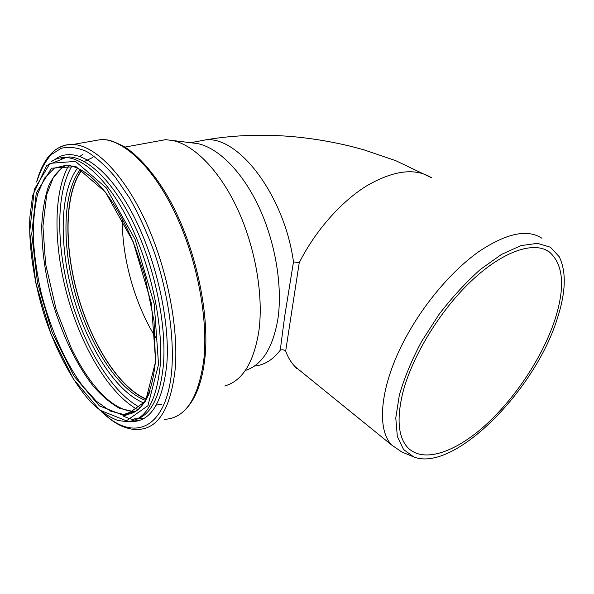 <?xml version="1.0" encoding="UTF-8"?>
<svg xmlns="http://www.w3.org/2000/svg" width="594" height="594" viewBox="0 0 594 594"><rect width="100%" height="100%" fill="white"/><g stroke="black" fill="none" stroke-linecap="round" stroke-linejoin="round"><path stroke-width="0.89" d="M296.287 368.547C297.178 369.082 296.74 368.414 294.958 366.557C291.015 362.429 287.919 357.261 285.677 351.047C284.051 349.725 282.247 349.435 280.264 350.17L284.652 316.498L293.488 261.865L299.228 262.786C315.095 231.059 340.956 201.745 366.75 185.803C393.815 170.211 415.54 167.597 431.927 177.977M285.677 351.047L299.228 262.786M412.436 456.392L401.715 451.923L391.691 445.047C376.054 428.994 380.041 385.053 405.665 337.8C424.153 303.371 452.205 270.478 478.705 251.708C506.378 233.227 527.442 228.742 541.899 238.253M557.127 319.097C565.867 292.545 566.565 271.755 559.229 256.727L550.46 247.245L537.54 243.325L520.968 245.612L501.559 254.373L480.464 269.386C465.986 282.261 452.153 297.304 438.966 314.501L421.554 341.543C411.672 360.157 404.269 377.999 399.346 395.084L395.782 417.953L397.319 436.375L403.549 449.502L413.795 456.957C453.757 472.757 534.726 390.874 557.127 319.097M402.22 395.107C410.803 358.739 438.959 311.702 470.908 281.385C502.888 250.995 534.043 240.77 549.376 251.982C563.595 264.568 565.384 287.325 554.729 320.27C542.277 357.677 514.686 399.019 484.496 426.017C454.403 452.843 422.676 463.498 407.499 447.319C398.477 437.258 396.718 419.861 402.22 395.107M191.439 142.82L197.498 143.57C218.221 147.772 242.278 171.503 258.865 206.905C275.408 242.307 282.685 286.286 277.933 318.755C272.921 347.965 262.043 365.206 245.285 370.463M153.267 141.914L165.459 139.679L172.564 140.481C194.208 144.921 219.78 170.671 237.667 209.303C255.509 247.921 263.632 295.901 258.895 330.932C253.801 362.637 242.419 380.984 224.74 385.981M155.487 337.199C134.868 304.254 121.874 258.108 122.319 219M146.339 398.99C119.26 387.934 91.706 344.015 77.844 295.121C64.004 246.243 64.367 193.904 81.853 170.181M146.213 399.227C119.119 388.001 91.595 344.052 77.732 295.159C63.885 246.272 64.211 193.919 81.623 170.047M293.488 261.865C284.422 196.087 239.605 137.155 206.526 139.716L194.431 141.996M254.321 366.097C264.308 365.132 272.958 359.823 280.264 350.17M160.291 364.753C156.497 402.346 145.129 421.287 126.21 421.577L117.82 420.455C108.702 416.951 99.606 410.699 90.533 401.715C72.609 381.845 56.482 351.551 45.099 317.768C34.237 283.702 28.616 247.735 29.849 217.352L32.625 195.523L46.74 165.436L65.964 157.529C85.543 158.338 111.687 184.385 131.771 227.428C151.834 270.426 163.083 325.787 160.291 364.753M51.039 161.85C55.45 158.732 60.425 157.291 65.964 157.529L69.201 156.935C88.862 157.722 115.058 183.687 135.142 226.618C155.197 269.505 166.387 324.747 163.521 363.654C160.439 396.228 151.225 414.85 135.892 419.513M158.539 364.441L147.906 405.747L126.44 420.804L99.859 410.179L73.381 379.024L51.039 334.177L35.766 282.737L29.7 231.912L34.318 189.375L50.059 163.328L75.453 161.397L106.185 187.793L135.09 239.375L154.24 304.024L158.539 364.441M61.657 157.737L60.855 157.796M54.678 159.719C72.505 145.419 102.651 161.434 128.453 206.333C154.262 251.047 170.448 318.533 166.84 364.115C162.392 404.417 149.643 423.529 128.594 421.465M37.236 180.383C40.741 169.787 45.374 161.219 51.143 154.663L61.234 148.3C68.897 146.436 77.302 147.475 86.464 151.411C95.931 157.091 105.569 165.719 115.392 177.294L129.685 198.285C138.825 214.59 147.022 232.558 154.277 252.183C167.76 292.255 174.072 334.971 171.911 368.132C167.36 429.477 133.992 442.337 103.341 413.142M56.786 149.012C61.605 145.723 67.033 144.201 73.055 144.446C94.498 145.285 123.099 173.337 144.943 219.988C166.773 266.587 178.712 326.626 175.252 368.599C170.723 408.769 158.19 429.046 137.667 429.432C134.133 429.841 129.351 428.942 123.322 426.744C117.107 424.465 109.86 419.49 101.581 411.835M89.791 141.52L101.916 139.397C124.109 140.021 153.2 167.315 174.992 212.89C196.77 258.412 208.145 317.248 203.942 358.65C198.671 398.307 185.425 418.547 164.196 419.349M145.545 400.423C118.132 390.05 89.939 345.433 75.832 295.686C61.739 245.953 62.273 192.664 80.405 169.357M161.954 404.18L156.333 405.086M143.934 402.977C116.142 392.248 87.615 346.889 73.292 296.399C58.977 245.923 59.393 191.81 77.651 167.976M84.244 161.553L92.627 157.514M140.184 407.558C112.221 393.028 84.727 347.401 70.441 297.171C56.23 246.933 55.613 193.154 72.008 165.926M80.079 156.311L83.13 154.024M137.778 409.674C109.69 394.319 82.262 348.329 67.902 297.824C53.623 247.312 52.755 193.258 68.837 165.273M143.807 418.473L134.266 418.881M60.944 159.036L63.603 157.143M133.494 412.518L130.361 412.147M135.989 411.093L132.499 411.367L119.624 408.345C110.699 403.437 101.856 395.953 93.087 385.885C75.884 363.959 61.056 332.447 51.581 298.752C44.914 272.921 41.647 248.314 41.773 224.94C42.582 210.202 44.854 197.253 48.574 186.085C53.133 176.232 59.044 169.223 66.29 165.05M150.171 390.986C143.948 406.734 135.172 414.59 123.834 414.538L110.328 411.055L96.317 401.188L82.529 385.848C64.612 361.427 49.54 326.759 40.667 290.659C36.769 272.557 34.304 254.967 33.286 237.89C33.153 221.436 34.63 206.742 37.712 193.8L44.58 178.059L54.418 168.124L66.892 165.073C82.366 167.3 97.505 179.648 112.311 202.101C120.797 215.132 128.46 230.249 135.298 247.446L145.07 276.737L154.046 321.191L155.465 361.189C151.715 397.186 141.172 414.968 123.834 414.538L132.499 411.367C113.424 409.57 94.446 389.976 78.17 361.471L71.532 348.73L56.215 309.823L45.627 264.011L42.931 226.314L46.726 194.609L53.118 178L62.043 167.382M155.628 361.449L145.537 401.24L125 415.949L99.436 405.925L73.901 376.009L52.309 332.744L37.556 283.056L31.734 234.006L36.264 193.087L51.507 168.199L75.965 166.602L105.45 192.122L133.101 241.617L151.44 303.519L155.628 361.449M190.607 142.716L206.512 139.716C235.781 134.823 266.119 133.954 297.527 137.088C315.355 138.951 333.019 142.003 350.519 146.243L363.521 149.703L395.752 160.677L431.935 177.977M391.691 445.047L294.958 366.557M549.376 251.982L544.846 249.465M36.576 182.024C39.546 171.295 43.741 162.526 49.176 155.725C52.888 151.693 56.192 149.012 59.073 147.683C64.471 145.159 69.134 144.082 73.055 144.446L101.916 139.397L107.625 139.984C111.085 140.511 116.639 142.753 124.287 146.711C138.06 155.131 155.888 174.851 169.995 200.534C195.329 246.688 209.645 312.102 205.012 357.187C202.443 380.954 196.206 398.077 186.301 408.538M124.911 147.104L165.459 139.679M197.498 143.57L172.564 140.481M139.687 420.344C136.078 420.804 130.561 419.357 123.144 416.008"/></g></svg>
